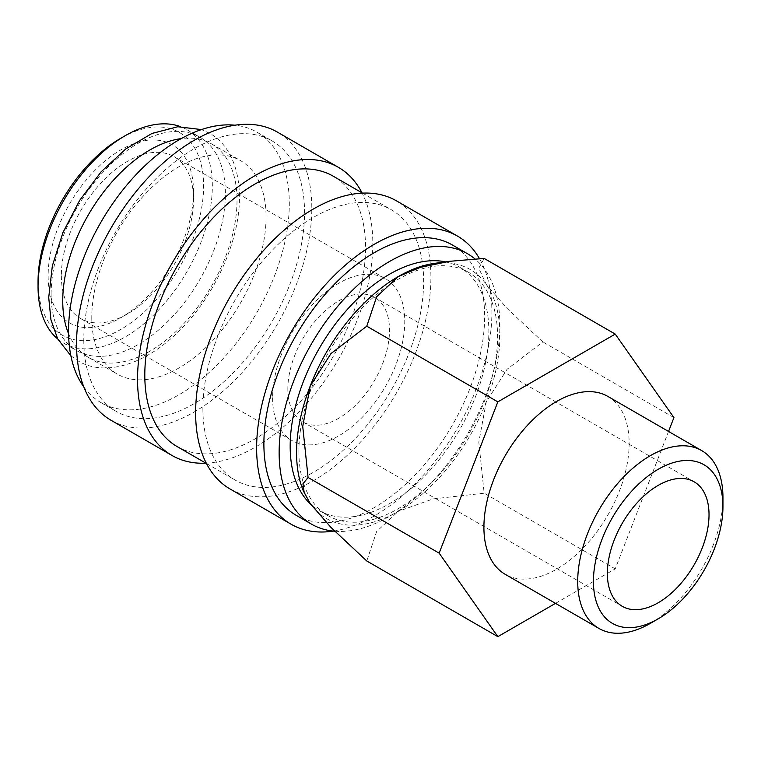 <?xml version="1.0" encoding="UTF-8"?>
<svg xmlns="http://www.w3.org/2000/svg" width="761" height="761" viewBox="0 0 761 761"><rect width="100%" height="100%" fill="white"/><g stroke="black" fill="none" stroke-linecap="round" stroke-linejoin="round"><path stroke-width="0.57" stroke-dasharray="3.81 2.85" d="M51.12 294.193A123.234 71.153 -60 0 1 104.913 170.179A123.234 71.153 -60 0 1 199.877 137.161A123.234 71.153 -60 0 1 225.399 193.57A123.234 71.153 -60 0 1 171.606 317.594A123.234 71.153 -60 0 1 76.642 350.612A123.234 71.153 -60 0 1 51.12 294.193M296.219 515.321A156.1 90.121 120 0 0 416.505 473.504A156.1 90.121 120 0 0 484.643 316.414A156.1 90.121 120 0 0 452.31 244.956M334.745 531.216A156.1 90.121 120 0 0 499.891 325.213A156.1 90.121 120 0 0 474.921 258.892M230.088 489A166.364 96.048 120 0 0 358.288 444.434A166.364 96.048 120 0 0 430.907 277.004A166.364 96.048 120 0 0 396.452 200.847M333.47 531.102A166.364 96.048 120 0 0 491.901 312.219A166.364 96.048 120 0 0 479.478 258.635M177.123 446.564A156.1 90.121 120 0 0 297.408 404.747A156.1 90.121 120 0 0 365.546 247.658A156.1 90.121 120 0 0 333.223 176.2M202.892 408.647A156.1 90.121 120 0 0 235.216 480.105A156.1 90.121 120 0 0 355.511 438.288A156.1 90.121 120 0 0 423.639 281.199A156.1 90.121 120 0 0 391.316 209.741A156.1 90.121 120 0 0 271.03 251.558A156.1 90.121 120 0 0 202.892 408.647M110.992 420.243A166.364 96.048 120 0 0 239.192 375.677A166.364 96.048 120 0 0 311.81 208.248A166.364 96.048 120 0 0 277.356 132.091M205.898 463.183A166.364 96.048 120 0 0 372.814 243.463A166.364 96.048 120 0 0 361.998 192.809M83.834 386.978A156.1 90.121 120 0 0 100.88 402.55A156.1 90.121 120 0 0 221.166 360.724A156.1 90.121 120 0 0 289.304 203.634A156.1 90.121 120 0 0 256.971 132.176A156.1 90.121 120 0 0 234.968 125.204M83.796 339.891A156.1 90.121 120 0 0 116.129 411.349A156.1 90.121 120 0 0 236.414 369.532A156.1 90.121 120 0 0 304.552 212.443A156.1 90.121 120 0 0 272.219 140.985A156.1 90.121 120 0 0 151.934 182.802A156.1 90.121 120 0 0 83.796 339.891M68.576 333.727A123.234 71.153 120 0 0 88.266 357.318A123.234 71.153 120 0 0 183.23 324.3A123.234 71.153 120 0 0 237.023 200.286A123.234 71.153 120 0 0 211.491 143.867A123.234 71.153 120 0 0 181.223 138.607M91.786 317.67A123.234 71.153 120 0 0 117.308 374.089A123.234 71.153 120 0 0 212.271 341.071A123.234 71.153 120 0 0 266.065 217.056A123.234 71.153 120 0 0 240.543 160.638A123.234 71.153 120 0 0 145.579 193.655A123.234 71.153 120 0 0 91.786 317.67M38.05 281.618A117.07 67.596 120 0 0 120.837 329.408A117.07 67.596 120 0 0 203.615 186.026A117.07 67.596 120 0 0 120.828 138.236M57.703 338.959A123.234 71.153 120 0 0 63.572 343.059A123.234 71.153 120 0 0 158.535 310.05A123.234 71.153 120 0 0 212.329 186.026A123.234 71.153 120 0 0 186.806 129.617A123.234 71.153 120 0 0 180.319 126.583M484.167 258.426L478.812 268.195L486.269 284.452L507.092 308.424L542.859 341.927L507.092 369.256L486.269 401.837L478.812 442.131L484.167 493.204L433.19 498.902L398.231 511.363A143.772 83.006 -60 0 1 310.184 503.497A143.772 83.006 -60 0 1 303.259 490.693M434.502 263.373A143.772 83.006 -60 0 1 486.269 284.452A143.772 83.006 -60 0 1 499.891 335.278A143.772 83.006 -60 0 1 486.269 401.837A143.772 83.006 -60 0 1 398.231 511.363L376.638 531.549L366.773 560.981M607.877 396.433A102.697 59.291 -60 0 1 629.147 443.444A102.697 59.291 -60 0 1 584.324 546.798A102.697 59.291 -60 0 1 505.18 574.308M445.508 261.87A140.49 81.113 -60 0 1 459.758 267.282A140.49 81.113 -60 0 1 488.857 331.587A140.49 81.113 -60 0 1 427.53 472.971A140.49 81.113 -60 0 1 319.268 510.612A140.49 81.113 -60 0 1 310.802 504.362M298.892 451.33A140.49 81.113 120 0 0 327.981 515.644A140.49 81.113 120 0 0 436.243 478.003A140.49 81.113 120 0 0 497.57 336.619A140.49 81.113 120 0 0 468.472 272.305A140.49 81.113 120 0 0 360.21 309.946A140.49 81.113 120 0 0 298.892 451.33M287.848 388.947A71.886 41.503 120 0 0 302.735 421.851A71.886 41.503 120 0 0 358.136 402.598A71.886 41.503 120 0 0 389.518 330.245A71.886 41.503 120 0 0 374.621 297.342A71.886 41.503 120 0 0 319.23 316.595A71.886 41.503 120 0 0 287.848 388.947M61.356 275.786A93.451 53.955 120 0 0 80.714 318.574A93.451 53.955 120 0 0 127.439 313.941A93.451 53.955 120 0 0 193.522 199.487A93.451 53.955 120 0 0 174.164 156.709A93.451 53.955 120 0 0 102.155 181.746A93.451 53.955 120 0 0 61.356 275.786M272.6 397.746A93.451 53.955 120 0 0 291.958 440.533A93.451 53.955 120 0 0 363.967 415.496A93.451 53.955 120 0 0 404.766 321.446A93.451 53.955 120 0 0 385.408 278.659A93.451 53.955 120 0 0 313.389 303.696A93.451 53.955 120 0 0 272.6 397.746M193.522 191.858A102.802 59.348 120 0 0 120.837 149.888A102.802 59.348 120 0 0 48.143 275.786A102.802 59.348 120 0 0 120.837 317.756A102.802 59.348 120 0 0 193.522 191.858L193.522 199.487M650.332 623.373A102.697 59.291 120 0 0 722.95 497.599M555.501 603.359L615.23 568.876L668.538 431.458M615.23 568.876L484.167 493.204M673.923 417.599L542.859 341.927M70.878 355.787L78.345 361.075C105.636 377.218 146.112 364.043 179.025 331.045C214.631 296.429 239.886 240.657 239.43 196.928C239.277 164.138 226.436 142.459 209.798 133.403L201.484 129.579M206.45 463.497L235.216 480.105M100.88 402.55L116.129 411.349M88.266 357.318L117.308 374.089M319.268 510.612L327.981 515.644M302.735 421.851L622.251 606.317M80.714 318.574L291.958 440.533M127.439 313.941L120.837 317.756M63.572 343.059L76.642 350.612M186.806 129.617L199.877 137.161M174.164 156.709L385.408 278.659M374.621 297.342L694.137 481.808M459.758 267.282L468.472 272.305M211.491 143.867L240.543 160.638M256.971 132.176L272.219 140.985M362.54 193.123L391.316 209.741"/><path stroke-width="1.14" d="M474.921 258.892A156.1 90.121 120 0 0 467.558 253.755L452.31 244.956A156.1 90.121 120 0 0 332.024 286.773A156.1 90.121 120 0 0 263.886 443.863A156.1 90.121 120 0 0 296.219 515.321L311.468 524.129A156.1 90.121 120 0 0 334.745 531.216M467.558 253.755A156.1 90.121 120 0 0 347.273 295.582A156.1 90.121 120 0 0 279.135 452.671A156.1 90.121 120 0 0 311.468 524.129M479.478 258.635A166.364 96.048 120 0 0 457.447 236.062L396.452 200.847A166.364 96.048 120 0 0 268.243 245.413A166.364 96.048 120 0 0 195.625 412.843A166.364 96.048 120 0 0 230.088 489L291.083 524.215A166.364 96.048 120 0 0 333.47 531.102M457.447 236.062A166.364 96.048 120 0 0 329.247 280.628A166.364 96.048 120 0 0 256.628 448.058A166.364 96.048 120 0 0 291.083 524.215M362.54 193.123L333.223 176.2A156.1 90.121 120 0 0 212.937 218.017A156.1 90.121 120 0 0 144.799 375.106A156.1 90.121 120 0 0 177.123 446.564L206.45 463.497M361.998 192.809A166.364 96.048 120 0 0 338.36 167.306L277.356 132.091A166.364 96.048 120 0 0 149.156 176.657A166.364 96.048 120 0 0 76.538 344.086A166.364 96.048 120 0 0 110.992 420.243L171.986 455.459A166.364 96.048 120 0 0 205.898 463.183M338.36 167.306A166.364 96.048 120 0 0 210.15 211.872A166.364 96.048 120 0 0 137.532 379.301A166.364 96.048 120 0 0 171.986 455.459M234.968 125.204A156.1 90.121 120 0 0 124.167 188.309A156.1 90.121 120 0 0 68.547 331.092A156.1 90.121 120 0 0 83.834 386.978M181.223 138.607A123.234 71.153 120 0 0 62.735 300.899A123.234 71.153 120 0 0 68.576 333.727M180.319 126.583A123.234 71.153 120 0 0 125.184 135.715L120.828 138.236A117.07 67.596 120 0 0 38.05 281.618L38.05 286.65A123.234 71.153 120 0 0 57.703 338.959M497.837 636.653L366.773 560.981L331.006 527.468L310.184 503.497L303.259 490.693A143.772 83.006 -60 0 1 296.562 452.671A143.772 83.006 -60 0 1 310.184 386.112A143.772 83.006 -60 0 1 398.231 276.585L420.491 267.311L449.466 261.327L484.167 258.426L615.23 334.089L497.837 401.865L439.145 553.142L497.837 636.653L555.501 603.359M304.286 493.223L302.954 483.815L308.081 477.48L302.735 426.407L310.184 386.112L331.006 353.532L366.773 326.203L376.638 296.771L398.231 276.585A143.772 83.006 -60 0 1 434.502 263.373L449.466 261.327M701.68 450.588A102.697 59.291 120 0 0 622.546 478.098A102.697 59.291 120 0 0 577.713 581.452A102.697 59.291 120 0 0 598.983 628.462L505.18 574.308A102.697 59.291 -60 0 1 483.91 527.297A102.697 59.291 -60 0 1 528.743 423.944A102.697 59.291 -60 0 1 607.877 396.433L701.68 450.588A102.697 59.291 120 0 1 722.95 497.599L722.95 506.683A91.577 52.87 120 0 0 658.198 469.29A91.577 52.87 120 0 0 593.437 581.452A91.577 52.87 120 0 0 658.198 618.836A91.577 52.87 120 0 0 722.95 506.683M310.802 504.362A140.49 81.113 -60 0 1 290.179 446.298A140.49 81.113 -60 0 1 343.116 314.303A140.49 81.113 -60 0 1 445.508 261.87M709.024 514.721A71.886 41.503 -60 0 1 677.651 587.064A71.886 41.503 -60 0 1 622.251 606.317A71.886 41.503 -60 0 1 607.364 573.413A71.886 41.503 -60 0 1 638.745 501.071A71.886 41.503 -60 0 1 694.137 481.808A71.886 41.503 -60 0 1 709.024 514.721M125.184 135.715A123.234 71.153 120 0 0 38.05 286.65M598.983 628.462A102.697 59.291 120 0 0 650.332 623.373L658.198 618.836M668.538 431.458L673.923 417.599L615.23 334.089M439.145 553.142L308.081 477.48M497.837 401.865L366.773 326.203M201.484 129.579L177.808 126.745L151.991 133.451L125.86 148.89L101.146 171.796L79.639 200.419L62.944 232.562L52.357 265.76L48.714 297.551L50.949 319.791L57.646 338.845L70.878 355.787"/></g></svg>
